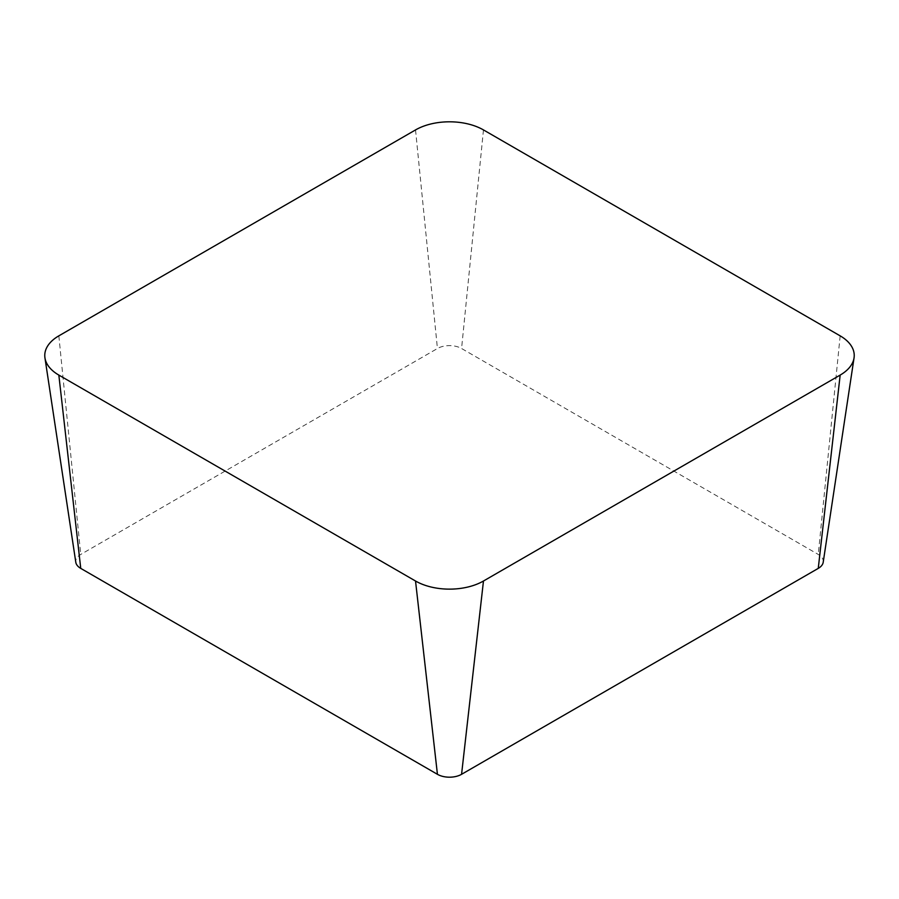 <?xml version="1.0" encoding="UTF-8"?>
<svg xmlns="http://www.w3.org/2000/svg" width="899" height="899" viewBox="0 0 899 899"><rect width="100%" height="100%" fill="white"/><g stroke="black" fill="none" stroke-linecap="round" stroke-linejoin="round"><path stroke-width="0.67" stroke-dasharray="4.5 3.37" d="M823.203 562.268A17.07 9.855 0 0 0 818.259 554.436L461.569 348.509A17.07 9.855 0 0 0 437.431 348.509L80.741 554.436A17.07 9.855 0 0 0 75.797 562.268M58.84 335.855L80.741 554.436M840.16 335.855L818.259 554.436M483.471 129.928L461.569 348.509M415.529 129.928L437.431 348.509"/><path stroke-width="1.35" d="M44.95 357.881L75.797 562.268A17.07 9.855 0 0 0 80.741 568.382L437.431 774.309A17.07 9.855 0 0 0 461.569 774.309L818.259 568.382A17.07 9.855 0 0 0 823.203 562.268L854.05 357.881A48.04 27.734 0 0 0 840.16 335.855L483.471 129.928A48.04 27.734 0 0 0 415.529 129.928L58.84 335.855A48.04 27.734 0 0 0 44.95 357.881A48.04 27.734 0 0 0 58.84 375.085L415.529 581.012A48.04 27.734 0 0 0 483.471 581.012L840.16 375.085A48.04 27.734 0 0 0 854.05 357.881M58.84 375.085L80.741 568.382M415.529 581.012L437.431 774.309M483.471 581.012L461.569 774.309M840.16 375.085L818.259 568.382"/></g></svg>
